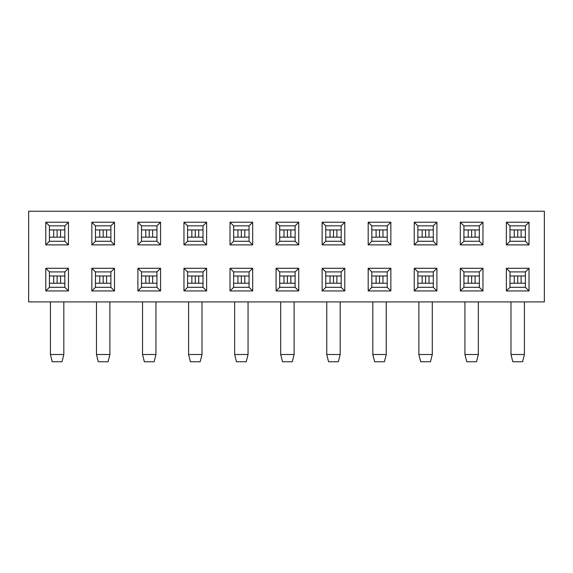 <?xml version="1.0" encoding="UTF-8"?>
<svg xmlns="http://www.w3.org/2000/svg" width="573" height="573" viewBox="0 0 573 573"><rect width="100%" height="100%" fill="white"/><g stroke="black" fill="none" stroke-linecap="round" stroke-linejoin="round"><path stroke-width="0.86" d="M529.029 290.941L506.36 290.941L506.36 268.279L529.029 268.279L529.029 290.941L525.398 287.317L525.398 271.903L509.991 271.903L509.991 287.317L525.398 287.317M436.913 290.941L414.243 290.941L414.243 268.279L436.913 268.279L436.913 290.941L433.288 287.317L433.288 271.903L417.875 271.903L417.875 287.317L433.288 287.317M344.796 290.941L322.133 290.941L322.133 268.279L344.796 268.279L344.796 290.941L341.171 287.317L341.171 271.903L325.758 271.903L325.758 287.317L341.171 287.317M252.679 290.941L230.017 290.941L230.017 268.279L252.679 268.279L252.679 290.941L249.054 287.317L249.054 271.903L233.641 271.903L233.641 287.317L249.054 287.317M160.569 290.941L137.9 290.941L137.9 268.279L160.569 268.279L160.569 290.941L156.938 287.317L156.938 271.903L141.524 271.903L141.524 287.317L156.938 287.317M68.452 290.941L45.783 290.941L45.783 268.279L68.452 268.279L68.452 290.941L64.828 287.317L64.828 271.903L49.414 271.903L49.414 287.317L64.828 287.317M482.967 244.886L460.305 244.886L460.305 222.217L482.967 222.217L482.967 244.886L479.343 241.262L479.343 225.848L463.929 225.848L463.929 241.262L479.343 241.262M390.858 244.886L368.188 244.886L368.188 222.217L390.858 222.217L390.858 244.886L387.226 241.262L387.226 225.848L371.813 225.848L371.813 241.262L387.226 241.262M298.741 244.886L276.071 244.886L276.071 222.217L298.741 222.217L298.741 244.886L295.116 241.262L295.116 225.848L279.703 225.848L279.703 241.262L295.116 241.262M206.624 244.886L183.962 244.886L183.962 222.217L206.624 222.217L206.624 244.886L203 241.262L203 225.848L187.586 225.848L187.586 241.262L203 241.262M114.507 244.886L91.845 244.886L91.845 222.217L114.507 222.217L114.507 244.886L110.883 241.262L110.883 225.848L95.469 225.848L95.469 241.262L110.883 241.262M28.65 211.251L544.35 211.251L544.35 301.914L28.65 301.914L28.65 211.251M68.452 244.886L45.783 244.886L45.783 222.217L68.452 222.217L68.452 244.886L64.828 241.262L64.828 225.848L49.414 225.848L49.414 241.262L64.828 241.262M160.569 244.886L137.9 244.886L137.9 222.217L160.569 222.217L160.569 244.886L156.938 241.262L156.938 225.848L141.524 225.848L141.524 241.262L156.938 241.262M252.679 244.886L230.017 244.886L230.017 222.217L252.679 222.217L252.679 244.886L249.054 241.262L249.054 225.848L233.641 225.848L233.641 241.262L249.054 241.262M344.796 244.886L322.133 244.886L322.133 222.217L344.796 222.217L344.796 244.886L341.171 241.262L341.171 225.848L325.758 225.848L325.758 241.262L341.171 241.262M436.913 244.886L414.243 244.886L414.243 222.217L436.913 222.217L436.913 244.886L433.288 241.262L433.288 225.848L417.875 225.848L417.875 241.262L433.288 241.262M529.029 244.886L506.36 244.886L506.36 222.217L529.029 222.217L529.029 244.886L525.398 241.262L525.398 225.848L509.991 225.848L509.991 241.262L525.398 241.262M114.507 290.941L91.845 290.941L91.845 268.279L114.507 268.279L114.507 290.941L110.883 287.317L110.883 271.903L95.469 271.903L95.469 287.317L110.883 287.317M206.624 290.941L183.962 290.941L183.962 268.279L206.624 268.279L206.624 290.941L203 287.317L203 271.903L187.586 271.903L187.586 287.317L203 287.317M298.741 290.941L276.071 290.941L276.071 268.279L298.741 268.279L298.741 290.941L295.116 287.317L295.116 271.903L279.703 271.903L279.703 287.317L295.116 287.317M390.858 290.941L368.188 290.941L368.188 268.279L390.858 268.279L390.858 290.941L387.226 287.317L387.226 271.903L371.813 271.903L371.813 287.317L387.226 287.317M482.967 290.941L460.305 290.941L460.305 268.279L482.967 268.279L482.967 290.941L479.343 287.317L479.343 271.903L463.929 271.903L463.929 287.317L479.343 287.317M64.828 225.848L68.452 222.217M49.414 241.262L45.783 244.886M45.783 222.217L49.414 225.848M110.883 225.848L114.507 222.217M95.469 241.262L91.845 244.886M91.845 222.217L95.469 225.848M156.938 225.848L160.569 222.217M141.524 241.262L137.9 244.886M137.9 222.217L141.524 225.848M203 225.848L206.624 222.217M187.586 241.262L183.962 244.886M183.962 222.217L187.586 225.848M249.054 225.848L252.679 222.217M233.641 241.262L230.017 244.886M230.017 222.217L233.641 225.848M295.116 225.848L298.741 222.217M279.703 241.262L276.071 244.886M276.071 222.217L279.703 225.848M341.171 225.848L344.796 222.217M325.758 241.262L322.133 244.886M322.133 222.217L325.758 225.848M387.226 225.848L390.858 222.217M371.813 241.262L368.188 244.886M368.188 222.217L371.813 225.848M433.288 225.848L436.913 222.217M417.875 241.262L414.243 244.886M414.243 222.217L417.875 225.848M479.343 225.848L482.967 222.217M463.929 241.262L460.305 244.886M460.305 222.217L463.929 225.848M525.398 225.848L529.029 222.217M509.991 241.262L506.36 244.886M506.36 222.217L509.991 225.848M68.452 268.279L64.828 271.903M49.414 287.317L45.783 290.941M45.783 268.279L49.414 271.903M114.507 268.279L110.883 271.903M95.469 287.317L91.845 290.941M91.845 268.279L95.469 271.903M160.569 268.279L156.938 271.903M141.524 287.317L137.9 290.941M137.9 268.279L141.524 271.903M206.624 268.279L203 271.903M187.586 287.317L183.962 290.941M183.962 268.279L187.586 271.903M252.679 268.279L249.054 271.903M233.641 287.317L230.017 290.941M230.017 268.279L233.641 271.903M298.741 268.279L295.116 271.903M279.703 287.317L276.071 290.941M276.071 268.279L279.703 271.903M344.796 268.279L341.171 271.903M325.758 287.317L322.133 290.941M322.133 268.279L325.758 271.903M390.858 268.279L387.226 271.903M371.813 287.317L368.188 290.941M368.188 268.279L371.813 271.903M436.913 268.279L433.288 271.903M417.875 287.317L414.243 290.941M414.243 268.279L417.875 271.903M482.967 268.279L479.343 271.903M463.929 287.317L460.305 290.941M460.305 268.279L463.929 271.903M529.029 268.279L525.398 271.903M509.991 287.317L506.36 290.941M506.36 268.279L509.991 271.903M63.825 301.914L63.825 354.501L50.41 354.501L50.41 301.914M49.414 275.985L57.121 275.985L57.121 283.234L64.828 283.234M49.414 283.234L57.121 283.234M57.121 275.985L64.828 275.985M63.825 354.501L62.013 361.749L52.222 361.749L50.41 354.501M49.414 229.923L57.121 229.923L57.121 237.179L64.828 237.179M49.414 237.179L57.121 237.179M57.121 229.923L64.828 229.923M95.469 229.923L103.176 229.923L103.176 237.179L110.883 237.179M95.469 237.179L103.176 237.179M103.176 229.923L110.883 229.923M109.887 301.914L109.887 354.501L96.465 354.501L96.465 301.914M95.469 275.985L103.176 275.985L103.176 283.234L110.883 283.234M95.469 283.234L103.176 283.234M103.176 275.985L110.883 275.985M109.887 354.501L108.075 361.749L98.284 361.749L96.465 354.501M141.524 229.923L149.231 229.923L149.231 237.179L156.938 237.179M141.524 237.179L149.231 237.179M149.231 229.923L156.938 229.923M155.942 301.914L155.942 354.501L142.527 354.501L142.527 301.914M141.524 275.985L149.231 275.985L149.231 283.234L156.938 283.234M141.524 283.234L149.231 283.234M149.231 275.985L156.938 275.985M155.942 354.501L154.13 361.749L144.339 361.749L142.527 354.501M187.586 229.923L195.293 229.923L195.293 237.179L203 237.179M187.586 237.179L195.293 237.179M195.293 229.923L203 229.923M202.004 301.914L202.004 354.501L188.581 354.501L188.581 301.914M187.586 275.985L195.293 275.985L195.293 283.234L203 283.234M187.586 283.234L195.293 283.234M195.293 275.985L203 275.985M202.004 354.501L200.185 361.749L190.394 361.749L188.581 354.501M233.641 229.923L241.348 229.923L241.348 237.179L249.054 237.179M233.641 237.179L241.348 237.179M241.348 229.923L249.054 229.923M248.059 301.914L248.059 354.501L234.636 354.501L234.636 301.914M233.641 275.985L241.348 275.985L241.348 283.234L249.054 283.234M233.641 283.234L241.348 283.234M241.348 275.985L249.054 275.985M248.059 354.501L246.247 361.749L236.456 361.749L234.636 354.501M279.703 229.923L287.41 229.923L287.41 237.179L295.116 237.179M279.703 237.179L287.41 237.179M287.41 229.923L295.116 229.923M294.114 301.914L294.114 354.501L280.698 354.501L280.698 301.914M279.703 275.985L287.41 275.985L287.41 283.234L295.116 283.234M279.703 283.234L287.41 283.234M287.41 275.985L295.116 275.985M294.114 354.501L292.302 361.749L282.51 361.749L280.698 354.501M325.758 229.923L333.465 229.923L333.465 237.179L341.171 237.179M325.758 237.179L333.465 237.179M333.465 229.923L341.171 229.923M340.176 301.914L340.176 354.501L326.753 354.501L326.753 301.914M325.758 275.985L333.465 275.985L333.465 283.234L341.171 283.234M325.758 283.234L333.465 283.234M333.465 275.985L341.171 275.985M340.176 354.501L338.364 361.749L328.565 361.749L326.753 354.501M371.813 229.923L379.519 229.923L379.519 237.179L387.226 237.179M371.813 237.179L379.519 237.179M379.519 229.923L387.226 229.923M386.231 301.914L386.231 354.501L372.815 354.501L372.815 301.914M371.813 275.985L379.519 275.985L379.519 283.234L387.226 283.234M371.813 283.234L379.519 283.234M379.519 275.985L387.226 275.985M386.231 354.501L384.419 361.749L374.627 361.749L372.815 354.501M417.875 229.923L425.581 229.923L425.581 237.179L433.288 237.179M417.875 237.179L425.581 237.179M425.581 229.923L433.288 229.923M432.286 301.914L432.286 354.501L418.87 354.501L418.87 301.914M417.875 275.985L425.581 275.985L425.581 283.234L433.288 283.234M417.875 283.234L425.581 283.234M425.581 275.985L433.288 275.985M432.286 354.501L430.473 361.749L420.682 361.749L418.87 354.501M463.929 229.923L471.636 229.923L471.636 237.179L479.343 237.179M463.929 237.179L471.636 237.179M471.636 229.923L479.343 229.923M478.348 301.914L478.348 354.501L464.925 354.501L464.925 301.914M463.929 275.985L471.636 275.985L471.636 283.234L479.343 283.234M463.929 283.234L471.636 283.234M471.636 275.985L479.343 275.985M478.348 354.501L476.535 361.749L466.744 361.749L464.925 354.501M509.991 229.923L517.691 229.923L517.691 237.179L525.398 237.179M509.991 237.179L517.691 237.179M517.691 229.923L525.398 229.923M524.402 301.914L524.402 354.501L510.987 354.501L510.987 301.914M509.991 275.985L517.691 275.985L517.691 283.234L525.398 283.234M509.991 283.234L517.691 283.234M517.691 275.985L525.398 275.985M524.402 354.501L522.59 361.749L512.799 361.749L510.987 354.501M53.69 275.985L53.69 283.234M60.545 275.985L60.545 283.234M53.69 229.923L53.69 237.179M60.545 229.923L60.545 237.179M99.745 229.923L99.745 237.179M106.607 229.923L106.607 237.179M99.745 275.985L99.745 283.234M106.607 275.985L106.607 283.234M145.807 229.923L145.807 237.179M152.662 229.923L152.662 237.179M145.807 275.985L145.807 283.234M152.662 275.985L152.662 283.234M191.862 229.923L191.862 237.179M198.716 229.923L198.716 237.179M191.862 275.985L191.862 283.234M198.716 275.985L198.716 283.234M237.924 229.923L237.924 237.179M244.778 229.923L244.778 237.179M237.924 275.985L237.924 283.234M244.778 275.985L244.778 283.234M283.979 229.923L283.979 237.179M290.833 229.923L290.833 237.179M283.979 275.985L283.979 283.234M290.833 275.985L290.833 283.234M330.034 229.923L330.034 237.179M336.895 229.923L336.895 237.179M330.034 275.985L330.034 283.234M336.895 275.985L336.895 283.234M376.096 229.923L376.096 237.179M382.95 229.923L382.95 237.179M376.096 275.985L376.096 283.234M382.95 275.985L382.95 283.234M422.151 229.923L422.151 237.179M429.005 229.923L429.005 237.179M422.151 275.985L422.151 283.234M429.005 275.985L429.005 283.234M468.205 229.923L468.205 237.179M475.067 229.923L475.067 237.179M468.205 275.985L468.205 283.234M475.067 275.985L475.067 283.234M514.268 229.923L514.268 237.179M521.122 229.923L521.122 237.179M514.268 275.985L514.268 283.234M521.122 275.985L521.122 283.234"/></g></svg>

